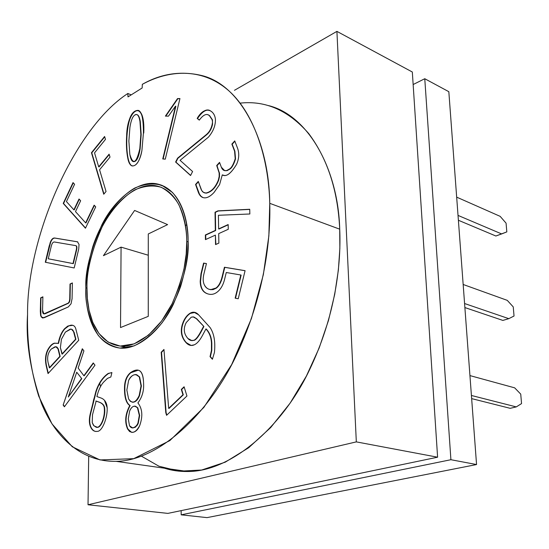 <?xml version="1.0" encoding="UTF-8"?>
<svg xmlns="http://www.w3.org/2000/svg" width="549" height="549" viewBox="0 0 549 549"><rect width="100%" height="100%" fill="white"/><g stroke="black" fill="none" stroke-linecap="round" stroke-linejoin="round"><path stroke-width="0.82" d="M132.137 402.143L132.858 402.232C135.548 402.129 137.772 399.919 139.528 395.609L141.045 385.885L139.185 395.541C137.428 399.85 135.205 402.06 132.515 402.17L130.374 401.346L128.596 398.938L126.846 390.044L128.631 380.402C130.346 376.683 132.748 374.727 135.843 374.548L139.288 376.882L141.381 385.954L139.624 376.95L136.626 374.658L139.624 376.95L141.381 385.954L139.528 395.609C137.538 400.379 135.075 402.561 132.137 402.143M132.206 427.891L135.171 427.335L137.319 425.152L138.266 423.252L139.659 415.442L139.316 415.38L137.923 423.19L137.229 424.665L135.171 427.06L132.59 427.911L129.523 425.784L128.267 418.812L129.646 411.043C130.882 407.914 132.597 406.274 134.8 406.13L137.428 407.722L139.659 415.442L137.772 407.783L135.425 406.205L137.772 407.783L139.659 415.442L138.266 423.252L137.319 425.152L135.171 427.335L132.206 427.891M143.756 133.043C145.464 98.237 127.368 107.824 126.943 136.276C126.448 144.764 126.853 152.169 128.143 158.51C129.084 162.703 130.388 165.167 132.048 165.901C130.388 165.167 129.084 162.703 128.143 158.51C126.853 152.169 126.448 144.764 126.943 136.276L126.627 136.159C126.133 144.641 126.531 152.052 127.828 158.393C128.864 163.039 130.346 165.558 132.282 165.956C136.55 166.1 139.762 160.939 141.917 150.467L143.433 132.92L141.917 150.467C139.377 166.21 130.243 171.707 127.828 158.393C126.531 152.052 126.133 144.641 126.627 136.159C127.052 107.7 145.142 98.106 143.433 132.92C143.44 118.721 141.69 111.207 138.19 110.37C131.685 110.356 127.835 118.948 126.627 136.159L126.943 136.276C128.15 119.078 132.007 110.479 138.506 110.5L138.746 110.569M141.175 134.512L140.283 121.521C139.576 117.383 138.506 115.105 137.085 114.686C138.506 115.105 139.576 117.383 140.283 121.521L141.175 134.512L140.132 148.765L141.175 134.512M128.871 141.038L129.921 127.395C130.985 120.478 132.673 116.313 134.979 114.899L136.68 114.535C138.142 114.885 139.24 117.17 139.961 121.391L140.853 134.388L139.81 148.642C138.375 157.439 136.179 161.742 133.229 161.55C131.726 161.234 130.587 158.819 129.818 154.31L128.871 141.038L129.818 154.31C133.043 165.373 136.372 163.485 139.81 148.642L140.853 134.388L139.961 121.391C138.979 115.681 137.319 113.519 134.979 114.899C132.673 116.313 130.985 120.478 129.921 127.395L128.871 141.038M186.735 241.457C187.827 257.44 183.009 278.082 172.29 303.398C160.754 327.712 138.794 347.592 120.835 346.124C92.692 343.111 86.186 306.788 86.975 287.285C86.193 271.494 91.408 250.989 102.622 225.776C114.679 201.51 137.888 181.973 156.232 185.85C179.749 190.805 186.983 221.748 186.735 241.457L188.115 241.896L186.735 241.457C186.777 229.393 184.162 217.15 178.885 204.736C174.486 197.084 168.591 191.265 161.207 187.278C152.999 184.972 144.154 185.85 134.677 189.933C120.595 198.409 108.393 213.822 100.213 230.655C90.969 253.713 86.557 272.592 86.975 287.285L87.339 298.347L89.082 310.26L92.767 322.38L98.998 333.559L108.16 342.109L120.156 346.076L134.128 343.88L148.518 335.144L161.591 321.055L172.063 303.858L179.461 285.919L183.984 269.01L186.193 254.091L186.735 241.457M188.108 240.826C188.362 220.623 180.937 188.966 156.884 183.867C138.073 179.866 114.267 199.884 101.901 224.761C90.4 250.605 85.047 271.618 85.843 287.8L86.962 288.095L85.843 287.8C85.864 276.689 88.19 262.964 92.808 246.631C99.911 224.562 115.228 199.431 134.683 188.081C144.394 183.881 153.459 182.954 161.886 185.301L172.427 192.424C184.148 205.703 187.895 225.069 188.108 240.826C188.403 253.055 185.912 268.269 180.648 286.461C176.174 298.876 170.06 310.885 162.298 322.503C153.603 333.161 144.215 340.95 134.121 345.877L119.799 348.093C111.063 346.247 103.836 341.952 98.127 335.219C88.993 319.25 84.896 303.446 85.843 287.8C85.026 307.783 91.683 345.101 120.602 348.155C139.007 349.631 161.502 329.249 173.326 304.318C184.306 278.37 189.233 257.207 188.108 240.826M164.384 468.187C171.727 470.52 179.537 471.625 187.827 471.509C231.795 471.612 282.9 425.804 309.169 370.582C335.768 315.346 341.279 263.582 339.714 229.173L269.751 203.329C270.808 239.57 264.543 294.436 237.319 353.261C210.404 412.093 159.155 461.023 116.086 461.345C79.042 462.038 53.706 433.909 41.422 403.247C30.353 370.952 25.728 341.396 27.553 314.577C26.757 237.889 74.115 128.342 127.862 93.481L131.005 94.778L127.862 93.481C74.115 128.342 26.757 237.889 27.553 314.577C27.031 338.87 29.605 367.061 38.746 396.186L51.99 423.89L72.296 446.776L100.014 459.945L133.716 458.662L169.874 440.579L203.844 407.427L231.664 364.577L251.428 318.55L263.348 274.644L268.859 235.892L269.751 203.329C268.605 155.998 253.027 110.919 227.094 89.302C201.119 67.671 168.66 69.901 142.321 84.333L142.164 87.977L127.992 96.898L127.862 93.481L127.992 96.898L142.164 87.977L142.321 84.333C161.07 73.648 180.738 70.684 201.318 75.433C240.318 84.416 269.161 140.386 269.751 203.329L339.714 229.173C338.232 169.511 308.401 115.434 268.626 105.621M448.828 91.69L476.553 464.55L207.035 517.625L476.553 464.55L448.828 91.69L424.768 78.727L448.828 91.69M91.457 152.711L104.598 136.488L105.483 139.377L94.538 152.855L98.696 166.821L109.107 154.173L110.013 157.117L99.575 169.765L106.046 191.498L103.74 194.229L91.457 152.711L103.74 194.229L106.046 191.498L99.575 169.765L110.013 157.117L109.107 154.173L98.696 166.821L94.538 152.855L105.483 139.377L104.598 136.488L91.457 152.711M45.299 262.244L50.254 242.418C51.496 239.206 53.033 237.751 54.873 238.053L77.45 241.786L79.042 244.435L78.713 249.116L74.184 267.96L45.299 262.244L74.184 267.96L78.713 249.116L79.042 244.435L77.45 241.786L54.77 238.033C52.979 237.799 51.476 239.261 50.254 242.418L50.57 242.514C51.791 239.357 53.301 237.895 55.085 238.129L77.773 241.876L55.188 238.142C53.349 237.841 51.812 239.295 50.57 242.514L49.218 245.897L45.299 262.244M64.398 406.795L63.149 405.018L82.309 348.739L83.915 350.886L78.143 368.07L83.873 375.722L93.248 362.937L94.984 365.188L64.398 406.795L94.984 365.188L93.248 362.937L83.873 375.722L78.143 368.07L83.915 350.886L82.309 348.739L63.149 405.018L82.556 349.061L63.149 405.018L64.398 406.795M240.812 274.994L226.263 272.503L224.63 279.208C223.326 284.471 221.192 288.465 218.228 291.203C215.352 293.845 212.291 294.84 209.032 294.202C203.281 293.042 200.337 288.726 200.2 281.253L200.989 273.779L203.59 263.095L206.445 263.568L203.885 274.088C202.849 278.377 202.979 281.925 204.283 284.739C206.946 289.742 210.864 290.833 216.025 288.012C218.742 285.947 220.767 282.22 222.098 276.84L224.438 267.239L245.087 270.678L238.225 298.766L235.157 298.162L240.812 274.994L235.157 298.162L238.225 298.766L245.087 270.678L224.438 267.239L222.098 276.84C220.767 282.22 218.742 285.947 216.025 288.012L210.747 289.639C207.755 289.248 205.601 287.614 204.283 284.739C202.979 281.925 202.849 278.377 203.885 274.088L206.445 263.568L203.59 263.095L200.989 273.779L200.2 281.253C200.337 288.726 203.281 293.042 209.032 294.202L209.965 294.339C212.875 294.641 215.633 293.598 218.228 291.203C221.192 288.465 223.326 284.471 224.63 279.208L226.263 272.503L240.812 274.994M184.093 386.771L186.941 396.014L166.573 415.319L165.777 412.622L161.193 352.259L163.952 349.445L168.673 408.36L182.954 394.772L181.314 389.426L184.093 386.771L181.314 389.426L182.954 394.772L168.673 408.36L163.952 349.445L161.193 352.259L165.777 412.622L166.573 415.319L186.941 396.014L184.093 386.771M218.708 233.613L218.866 243.111L215.544 244.586L215.393 235.116L205.436 239.632L205.374 234.972L215.318 230.422L215.036 212.23L217.891 210.871L249.733 209.272L249.85 213.986L218.406 215.283L218.632 228.912L228.171 224.548L228.26 229.29L218.708 233.613L228.26 229.29L228.171 224.548L218.632 228.912L218.406 215.283L249.85 213.986L249.733 209.272L217.891 210.871L215.036 212.23L215.318 230.422L205.374 234.972L205.436 239.632L215.393 235.116L215.544 244.586L218.866 243.111L218.708 233.613M180.065 160.315L192.589 171.514L190.565 175.522L175.605 162.03L177.588 158.16L206.527 134.443C209.354 132.007 211.248 128.596 212.209 124.198L212.525 122.002L212.14 119.744L209.286 115.489C206.527 113.266 203.199 114.81 199.287 120.128L197.18 118.392C204.997 104.811 214.542 110.164 215.434 119.38C215.579 125.549 213.232 131.486 208.38 137.188L180.065 160.315L208.38 137.188C213.232 131.486 215.579 125.549 215.434 119.38C214.94 114.748 212.765 111.66 208.901 110.123C205.395 109.265 201.483 112.023 197.18 118.392L199.287 120.128C202.416 115.887 205.182 114.034 207.591 114.583L209.286 115.489L212.14 119.744L212.525 122.002L212.209 124.198C211.248 128.596 209.354 132.007 206.527 134.443L177.588 158.16L175.605 162.03L190.565 175.522L192.589 171.514L180.065 160.315M177.526 98.58L179.942 98.559L165.283 159.148L162.758 158.956L175.529 106.129L168.474 116.141L165.393 116.107L177.526 98.58L165.393 116.107L168.474 116.141L175.529 106.129L162.758 158.956L165.283 159.148L179.942 98.559L177.526 98.58M234.739 140.908L237.408 147.811C239.426 153.075 239.138 158.599 236.55 164.384C230.848 173.724 226.092 177.224 222.283 174.877L219.586 184.567L214.055 192.445C210.692 196.075 207.584 197.88 204.736 197.846C201.764 197.805 199.582 195.808 198.175 191.862L195.561 184.443L198.278 181.424L200.865 188.705C201.915 191.608 203.597 193.049 205.902 193.028C211.214 191.889 215.366 187.559 218.358 180.045L219.181 176.387L219.14 172.935L216.704 165.517L219.545 162.374L221.343 167.198C222.379 169.984 224.15 171.11 226.655 170.567L229.139 169.209C231.362 168.111 233.387 164.625 235.205 158.757L234.567 151.147L231.863 144.099L234.739 140.908L231.863 144.099L234.567 151.147L235.205 158.757C233.387 164.625 231.362 168.111 229.139 169.209L226.655 170.567L224.644 170.615L221.343 167.198L219.545 162.374L216.704 165.517L219.14 172.935L219.181 176.387L218.358 180.045C215.366 187.559 211.214 191.889 205.902 193.028L203.507 192.397L201.744 190.585L198.278 181.424L195.561 184.443L198.175 191.862C199.411 195.334 201.25 197.297 203.7 197.75L204.736 197.846C207.584 197.88 210.692 196.075 214.055 192.445L219.586 184.567L222.283 174.877L223.429 175.227C226.929 176.62 231.301 173.01 236.55 164.384C239.138 158.599 239.426 153.075 237.408 147.811L234.739 140.908M137.888 402.897C142.417 408.689 143.014 416.279 139.679 425.667C135.514 433.188 131.492 434.307 127.601 429.009C124.499 421.906 125.234 414.076 129.79 405.512C126.201 403.268 124.438 397.455 124.493 388.068C124.534 381.047 126.551 375.9 130.545 372.613C138.41 367.281 142.726 370.246 143.502 381.521L143.618 384.026C143.934 391.169 142.026 397.462 137.888 402.897C142.026 397.462 143.934 391.169 143.618 384.026L143.502 381.521C143.111 373.999 141.011 370.17 137.188 370.026L130.545 372.613C126.551 375.9 124.534 381.047 124.493 388.068C124.438 397.455 126.201 403.268 129.79 405.512L130.127 405.574C126.545 403.337 124.774 397.517 124.836 388.136L124.493 388.068L124.836 388.136C124.877 381.116 126.894 375.969 130.888 372.689L138.266 370.177C136.097 369.8 133.633 370.63 130.888 372.689C126.894 375.969 124.877 381.116 124.836 388.136C124.774 397.517 126.545 403.337 130.127 405.574L129.79 405.512C125.234 414.076 124.499 421.906 127.601 429.009L129.612 431.548L132.144 432.386C135.246 432.235 137.758 429.997 139.679 425.667C143.014 416.279 142.417 408.689 137.888 402.897M210.041 356.651L211.447 350.399L211.468 343.269C211.228 337.429 209.382 332.66 205.937 328.954L202.43 335.521C199.788 340.462 197.064 343.571 194.25 344.834C191.272 346.158 188.485 345.369 185.891 342.466C181.493 337.532 180.271 331.623 182.227 324.747C183.915 319.36 186.502 315.545 189.995 313.294C193.028 311.455 195.883 311.949 198.553 314.769L210.185 327.657C214.11 333.689 215.524 341.979 214.419 352.533L212.401 359.259L210.041 356.651L212.401 359.259L214.419 352.533C215.524 341.979 214.11 333.689 210.185 327.657L198.553 314.769L193.989 312.223L189.995 313.294C186.502 315.545 183.915 319.36 182.227 324.747C180.271 331.623 181.493 337.532 185.891 342.466L191.162 345.451L194.25 344.834C197.064 343.571 199.788 340.462 202.43 335.521L205.937 328.954C209.382 332.66 211.228 337.429 211.468 343.269L211.447 350.399L210.041 356.651L210.384 356.726L210.041 356.651M110.843 376.991L107.419 378.412L103.699 382.022C100.721 385.268 98.456 390.119 96.898 396.57L100.714 397.888C103.576 398.849 105.532 400.928 106.581 404.139C109.237 413.589 102.711 431.933 97.173 431.363C94.085 431.789 91.793 430.093 90.317 426.278C89.068 422.977 89.048 418.812 90.256 413.788L95.807 391.691C98.463 383.456 102.581 377.376 108.18 373.45L111.907 372.599L110.843 376.991L111.907 372.599L108.18 373.45C102.581 377.376 98.463 383.456 95.807 391.691L90.256 413.788C89.048 418.812 89.068 422.977 90.317 426.278C91.587 429.613 93.536 431.342 96.164 431.466L97.173 431.363C102.711 431.933 109.237 413.589 106.581 404.139C105.532 400.928 103.576 398.849 100.714 397.888L96.898 396.57C98.456 390.119 100.721 385.268 103.699 382.022L107.419 378.412L110.843 376.991M48.038 373.574L46.432 366.794C44.901 360.336 45.313 354.723 47.667 349.96C49.726 346.138 51.963 343.873 54.372 343.166L58.242 343.331C59.436 336.949 61.55 332.083 64.569 328.727L67.582 326.236L70.869 325.186C73.442 324.946 75.096 326.209 75.831 328.975L78.74 340.25L48.038 373.574L78.74 340.25L75.831 328.975C75.199 326.58 73.875 325.31 71.857 325.173L68.035 325.996L64.569 328.727C61.55 332.083 59.436 336.949 58.242 343.331L58.565 343.406C59.766 337.024 61.872 332.159 64.899 328.803L68.817 325.866L72.763 325.324L68.817 325.866L64.899 328.803C61.872 332.159 59.766 337.024 58.565 343.406L54.372 343.166C51.963 343.873 49.726 346.138 47.667 349.96C45.313 354.723 44.901 360.336 46.432 366.794L48.038 373.574M85.637 222.867L94.14 205.168L95.718 206.856L85.452 228.212L63.231 203.404L73.024 182.591L74.595 184.272L66.443 201.579L73.889 209.835L79.029 198.999L80.648 200.756L75.487 211.612L85.637 222.867L75.487 211.612L80.648 200.756L79.029 198.999L73.889 209.835L66.443 201.579L74.595 184.272L73.024 182.591L63.231 203.404L85.452 228.212L95.718 206.856L94.14 205.168L85.637 222.867M42.897 296.81L42.554 310.24C42.486 313.259 43.261 314.399 44.888 313.657L67.822 303.302C69.064 302.732 69.709 300.976 69.75 298.032L70.018 284.032L72.372 282.927L72.084 298.608L71.054 303.775L68.302 306.939L44.078 317.782L41.25 316.972L40.592 315.277L40.317 311.262L40.66 297.86L42.897 296.81L40.66 297.86L40.317 311.262L40.592 315.277L41.25 316.972L42.781 318.063L68.302 306.939L71.054 303.775L72.084 298.608L72.372 282.927L70.018 284.032L72.372 283.167L70.018 284.032L69.75 298.032C69.709 300.976 69.064 302.732 67.822 303.302L43.92 313.877L42.554 310.24L42.897 296.81M336.914 31.375L356.322 441.883L437.601 457.2L412.326 72.015L336.914 31.375L412.326 72.015L437.601 457.2L356.322 441.883L88.025 504.764L88.691 456.432L88.025 504.764L167.87 513.39L88.025 504.764L356.322 441.883L336.914 31.375L234.471 90.304L336.914 31.375M167.685 468.654L167.685 469.141L167.685 468.654M167.87 513.39L437.601 457.2L167.87 513.39M178.439 470.177L178.446 471.111L178.439 470.177M240.167 103.13C265.689 100.33 288.527 110.452 308.668 133.496C327.588 158.853 337.937 190.743 339.714 229.173L339.858 248.45L338.356 270.177L334.732 294.271L328.487 320.431L319.147 348.025L306.39 376.051L290.133 403.124L270.657 427.575L248.676 447.73L225.255 462.162L201.675 470.026L179.221 471.186L158.922 466.218L141.457 456.192M107.261 408.037L104.461 400.31M100.515 386.592L99.65 382.907M413.143 84.539L424.768 78.727L450.907 459.712L476.553 464.55L450.907 459.712L181.184 514.832L207.035 517.625L181.184 514.832L181.156 510.625L181.184 514.832L450.907 459.712L424.768 78.727L413.143 84.539M185.452 225.769L186.749 224.472M120.526 327.554L121.075 247.132L103.418 255.669L134.608 210.439L167.603 224.616L148.285 233.963L148.264 316.354L120.526 327.554L148.264 316.354L148.285 233.963L167.603 224.616L134.608 210.439L103.418 255.669L121.075 247.132L148.278 255.23L121.075 247.132L120.526 327.554M133.146 161.536L133.551 161.667C136.502 161.859 138.698 157.556 140.132 148.765C138.554 158.085 136.227 162.346 133.146 161.536M163.108 158.984L175.852 106.266L175.529 106.129L175.852 106.266L163.108 158.984M165.805 116.114L177.849 98.717L179.907 98.696L177.849 98.717L165.805 116.114M190.627 175.399L175.605 162.03L177.917 158.284L177.588 158.16L206.856 134.574C209.684 132.144 211.578 128.727 212.538 124.335L212.47 119.881L209.608 115.626L208.284 114.83L209.608 115.626L212.47 119.881L212.538 124.335C211.578 128.727 209.684 132.144 206.856 134.574L177.917 158.284L175.927 162.147L190.627 175.399M199.349 120.046L197.503 118.529C201.812 112.161 205.717 109.409 209.231 110.26L209.876 110.473C206.198 109.079 202.073 111.77 197.503 118.529L199.349 120.046M203 197.578L201.085 196.343L199.513 194.257L195.561 184.443L198.402 181.774L195.89 184.56L199.513 194.257L201.085 196.343L203 197.578M204.441 192.816L206.239 193.152C211.55 192.006 215.695 187.683 218.687 180.168L219.511 176.517L219.47 173.065L216.704 165.517L219.675 162.724L217.033 165.647L219.552 173.738L218.687 180.168C215.695 187.683 211.55 192.006 206.239 193.152L204.441 192.816M224.253 170.513L226.991 170.691L229.468 169.339C231.699 168.241 233.716 164.755 235.535 158.894L234.897 151.277L231.863 144.099L234.876 141.258L232.193 144.229L234.897 151.277L235.535 158.894C233.716 164.755 231.699 168.241 229.468 169.339L226.991 170.691L224.253 170.513M215.881 244.442L215.393 235.116L215.881 244.442M205.765 239.481L205.374 234.972L215.654 230.539L215.036 212.23L217.891 210.871L249.733 209.409L218.228 210.988L215.366 212.339L215.654 230.539L205.71 235.082L205.765 239.481M218.969 229.022L228.178 224.816L218.969 229.022M131.588 432.351L127.944 429.064C124.843 421.968 125.57 414.138 130.127 405.574C125.57 414.138 124.843 421.968 127.944 429.064L131.588 432.351M126.846 390.044L128.596 398.938C132.144 404.03 135.672 402.897 139.185 395.541L141.045 385.885L139.288 376.882C135.569 373.114 132.014 374.288 128.631 380.402L126.846 390.044M128.267 418.812L129.523 425.784L130.717 427.28L131.911 427.843L133.723 427.74L136.427 425.873L137.923 423.19L139.316 415.38L137.428 407.722C134.43 404.997 131.829 406.102 129.646 411.043L128.267 418.812M166.827 415.078L165.777 412.622L161.193 352.259L163.979 349.843L161.536 352.341L166.121 412.683L166.827 415.078M169.017 408.429L183.297 394.841L181.314 389.426L184.189 387.079L181.664 389.495L183.297 394.841L169.017 408.429M190.338 345.342L186.228 342.549C181.829 337.614 180.614 331.706 182.57 324.836C184.251 319.449 186.838 315.634 190.331 313.383L195.067 312.429L190.331 313.383C186.838 315.634 184.251 319.449 182.57 324.836C180.614 331.706 181.829 337.614 186.228 342.549L190.338 345.342M212.504 359.067L210.384 356.726L211.79 350.482L211.811 343.351C211.571 337.518 209.725 332.742 206.28 329.036C209.725 332.742 211.571 337.518 211.811 343.351L211.79 350.482L210.384 356.726L212.504 359.067M203.576 326.415L200.961 331.322C198.155 336.578 195.794 339.55 193.879 340.25L191.752 340.565L187.902 338.459C183.709 333.771 183.167 328.46 186.269 322.517L191.23 317.192L193.152 316.89L196.35 318.653L203.912 326.497L196.014 318.31L193.529 316.938L191.23 317.192L186.269 322.517C183.167 328.46 183.709 333.771 187.902 338.459C189.673 340.421 191.663 341.011 193.879 340.25C195.794 339.55 198.155 336.578 200.961 331.322L203.576 326.415M191.127 340.483L194.216 340.332C196.137 339.639 198.498 336.661 201.305 331.404L203.912 326.497L196.693 318.736L193.975 317.048L196.693 318.736L203.912 326.497L201.305 331.404C198.498 336.661 196.137 339.639 194.216 340.332L191.127 340.483M208.181 294.003C203.212 292.507 200.666 288.287 200.543 281.349L201.325 273.882L203.926 263.197L203.59 263.095L206.438 263.616L203.926 263.197L201.325 273.882L200.543 281.349C200.646 286.633 202.135 290.339 205.024 292.473M209.567 289.412L211.084 289.735L216.361 288.115C219.078 286.043 221.103 282.316 222.441 276.936L224.781 267.342L224.438 267.239L245.074 270.726L224.781 267.342L222.441 276.936C221.103 282.316 219.078 286.043 216.361 288.115L213.019 289.652L209.567 289.412M235.5 298.231L241.148 275.104L235.5 298.231M95.56 431.439C93.378 430.917 91.745 429.215 90.654 426.333C89.405 423.032 89.384 418.873 90.592 413.843L93.666 399.658L96.144 391.753C98.799 383.525 102.917 377.444 108.517 373.519L111.749 372.551L108.517 373.519C102.917 377.444 98.799 383.525 96.144 391.753L90.592 413.843C89.384 418.873 89.405 423.032 90.654 426.333C91.745 429.215 93.378 430.917 95.56 431.439M95.828 401.003L98.655 401.998C101.695 403.021 103.528 404.688 104.138 407.008C105.806 415.943 100.522 428.337 96.967 427.122L93.968 425.859L92.218 422.558L92.493 414.811L96.164 401.065L92.493 414.811L92.218 422.558L93.454 425.297L95.547 426.848C99.746 430.135 105.744 417.418 104.138 407.008C103.528 404.688 101.695 403.021 98.655 401.998L95.828 401.003M96.542 427.101L97.303 427.177C100.865 428.392 106.142 416.005 104.482 407.063C103.864 404.75 102.032 403.083 98.992 402.06L96.164 401.065L98.992 402.06C102.032 403.083 103.864 404.75 104.482 407.063C106.115 416.794 100.446 429.4 96.542 427.101M84.21 375.791L93.447 363.191L84.21 375.791M81.472 378.618L68.275 397.009L81.801 378.68L76.723 372.236L81.801 378.68L68.275 397.009L76.723 372.236L68.275 397.009L81.472 378.618M64.549 406.589L63.478 405.073L64.549 406.589M59.834 356.356L49.341 367.789L60.164 356.425L58.318 348.903L56.389 346.796L58.318 348.903L60.164 356.425L49.671 367.857L48.223 363.088C46.885 357.44 47.9 352.76 51.27 349.047L55.84 346.707L57.988 348.835L59.834 356.356L57.892 348.491L57.151 347.229L55.044 346.769L51.27 349.047C47.9 352.76 46.885 357.44 48.223 363.088L49.341 367.789L59.834 356.356M75.577 339.213L61.962 354.043L75.906 339.282L74.101 332.269L71.494 329.208L74.101 332.269L75.906 339.282L62.291 354.112L60.39 347.689L61.426 339.282L65.393 332.104L70.876 329.098L72.228 329.558L73.388 331.061L75.577 339.213L73.772 332.193C73.195 329.935 71.994 328.913 70.183 329.119L65.393 332.104L61.426 339.282L60.39 347.689L61.962 354.043L75.577 339.213M48.285 373.299L46.754 366.862C45.224 360.405 45.636 354.791 47.989 350.029C50.048 346.206 52.285 343.942 54.701 343.235L58.565 343.406L54.701 343.235C52.285 343.942 50.048 346.206 47.989 350.029C45.636 354.791 45.224 360.405 46.754 366.862L48.285 373.299M72.99 263.561L48.257 258.792L73.312 263.65L76.469 250.516C77.196 247.496 76.997 245.89 75.872 245.691C76.997 245.89 77.196 247.496 76.469 250.516L73.312 263.65L48.257 258.792L51.249 246.302C51.99 243.269 53.081 241.841 54.516 242.013L75.549 245.595C76.675 245.794 76.874 247.407 76.146 250.426L72.99 263.561L76.146 250.426C76.874 247.407 76.675 245.794 75.549 245.595L54.598 242.027C53.123 241.786 52.004 243.207 51.249 246.302L48.257 258.792L72.99 263.561M45.622 262.305L50.57 242.514L45.622 262.305M85.534 228.041L63.231 203.404L73.271 182.851L63.547 203.501L85.534 228.041M74.204 209.938L79.269 199.266L74.204 209.938M85.96 222.963L94.38 205.429L85.96 222.963M99.012 166.937L109.224 154.537L99.012 166.937M103.953 193.975L91.772 152.828L104.708 136.859L91.772 152.828L103.953 193.975M42.678 318.049L41.573 317.048L40.907 315.352L40.66 297.86L42.891 297.043L40.976 297.942L40.633 311.338L40.907 315.352L41.573 317.048L42.678 318.049M43.913 313.877L45.21 313.733L68.145 303.384C69.394 302.815 70.039 301.058 70.08 298.114L70.341 284.121L70.08 298.114C70.039 301.058 69.394 302.815 68.145 303.384L44.243 313.953M471.653 398.615L510.186 408.319L516.266 406.905L471.419 395.472L516.266 406.905L521.55 403.597L520.733 394.113L514.653 387.834L469.937 375.591L514.653 387.834L520.733 394.113L521.55 403.597L516.266 406.905L510.186 408.319L471.653 398.615M456.672 197.139L500.166 216.354L456.672 197.139M495.871 236.008L458.388 220.259L495.871 236.008L501.649 233.929L458.031 215.407L501.649 233.929L506.823 231.898L506.068 223.155L500.166 216.354L506.068 223.155L506.823 231.898L495.871 236.008M463.164 284.478L507.262 300.358L463.164 284.478M502.884 320.417L464.879 307.564L502.884 320.417L508.806 318.66L464.584 303.528L508.806 318.66L514.036 316.018L513.253 306.912L507.262 300.358L513.253 306.912L514.036 316.018L508.806 318.66L502.884 320.417M132.858 402.232L132.515 402.17M132.933 427.966L132.59 427.911M120.835 346.124L127.732 347.675M156.884 183.867L164.865 186.687M187.827 471.509L116.086 461.345M137.188 370.026L137.531 370.101M191.752 340.565L192.095 340.648"/></g></svg>
